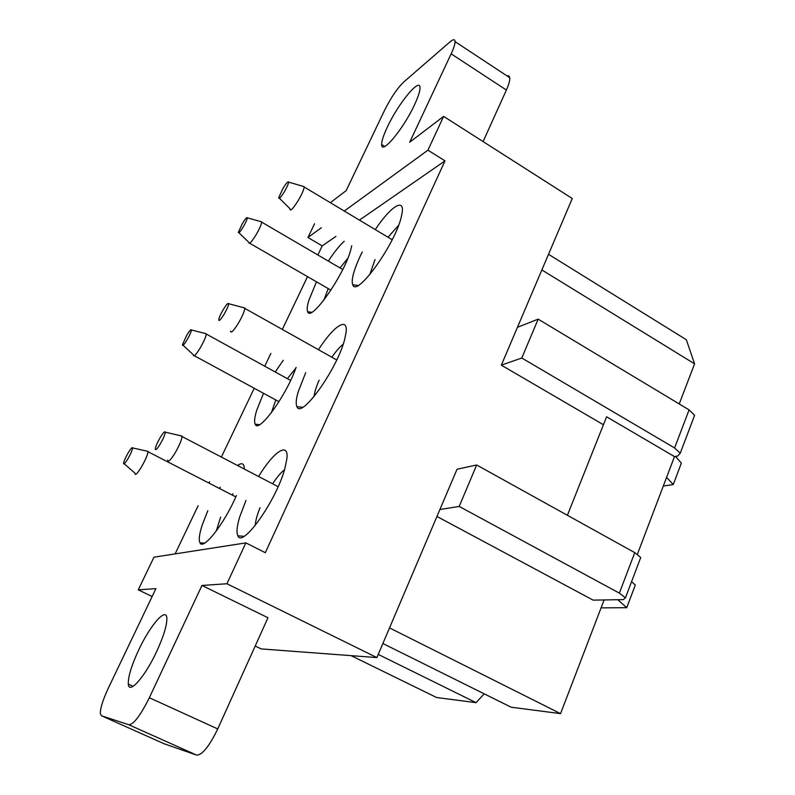 <?xml version="1.0" encoding="UTF-8"?>
<svg xmlns="http://www.w3.org/2000/svg" width="795" height="795" viewBox="0 0 795 795"><rect width="100%" height="100%" fill="white"/><g stroke="black" fill="none" stroke-linecap="round" stroke-linejoin="round"><path stroke-width="1.19" d="M631.588 581.642L635.284 585.05L626.738 607.688L601.07 607.877M617.735 599.718L626.738 607.688M389.53 627.891L560.555 713.632L511.145 707.212L382.882 643.513M604.111 599.947L560.555 713.632M541.852 269.952L694.582 363.832L679.218 403.94M436.942 516.462L593.14 600.136L623.25 599.629L625.456 597.83L619.355 593.12L459.192 506.425L476.662 464.986L634.768 552.634L640.73 557.514L640.074 559.243M548.51 254.301L686.333 339.723L694.582 363.832M476.662 464.986L457.036 469.249L376.89 657.584L261.158 648.909L255.185 646.037M330.352 202.685L346.163 190.641L384.581 110.276C390.872 97.765 397.192 88.404 403.542 82.193L450.04 41.837C453.229 39.144 454.899 39.074 455.048 41.638C455.058 44.123 453.756 48.187 451.143 53.831L409.713 142.216L443.62 116.378L572.261 198.502L501.337 365.153L603.435 424.739M675.482 456.419L681.365 463.088L673.246 484.582L663.308 486.033M666.617 477.328L673.246 484.582M317.871 254.976L322.214 245.884L307.943 237.496L314.562 223.753M138.241 589.84L153.972 557.186L245.874 542.886L226.933 583.749L201.96 585.468L149.341 697.732C140.586 715.331 133.759 724.344 128.87 724.772L101.482 715.768L100.369 713.811C100.16 708.554 102.813 699.988 108.349 688.112L155.909 588.628L138.241 589.84L152.133 596.508M307.526 276.64L282.324 329.428M270.856 353.427L264.755 366.217M254.231 388.258L221.378 457.065M209.622 481.691L208.956 483.072M198.144 505.719L175.139 553.886M226.933 583.749L376.89 657.584M443.62 116.378L427.949 150.175L445.001 160.868L265.331 552.694L245.874 542.886M201.96 585.468L267.975 617.745L217.731 728.936C209.274 746.326 202.248 755.051 196.663 755.121L164.008 743.713M378.241 654.404L476.056 702.651L436.634 697.533L351.092 655.646M484.215 693.836L476.056 702.651M307.943 237.496L321.329 227.758M344.295 211.043L427.949 150.175M414.483 104.89C403.333 129.148 381.163 155.552 381.67 144.531C381.64 140.993 383.538 135.15 387.374 127.011C398.116 103.718 420.237 76.747 420.018 87.808C420.038 91.226 418.2 96.92 414.483 104.89M156.605 651.632C144.899 676.923 128.889 694.959 128.303 684.117C128.015 676.893 131.503 665.445 138.777 649.783C150.185 625.317 166.115 606.893 166.841 617.944C167.159 624.83 163.75 636.05 156.605 651.632M322.214 245.884L335.927 236.383M359.429 220.116L445.001 160.868M207.843 510.638L202.198 525.068C199.297 534.061 198.561 539.964 199.972 542.786C203.192 550.766 224.478 523.527 236.423 495.484M244.304 469.04C244.313 463.485 242.058 462.312 237.556 465.512M220.255 487.166L219.45 488.478M283.288 360.304L275.209 371.971M263.523 393.306L256.815 409.991C254.599 417.097 254.062 421.827 255.195 424.202C258.375 434 286.488 395.373 296.088 367.389M316.49 281.818L308.828 300.411C307.158 305.996 306.771 309.762 307.665 311.729C310.706 322.74 344.354 274.782 350.814 249.64L351.748 245.744M344.225 241.302C339.574 245.426 334.268 252.025 328.325 261.088M245.983 500.413L239.683 516.989C236.87 526.32 236.274 532.6 237.884 535.82C242.405 548.48 276.521 500.184 284.849 468.583L286.906 458.616C288.923 441.165 273.599 451.62 258.584 476.493M305.687 372.706L298.155 391.915C296.088 399.09 295.67 403.999 296.923 406.642C300.957 419.72 337.507 368.731 344.712 339.187L346.093 332.33C348.2 316.172 333.353 326.218 318.467 349.711M362.242 251.955C358.197 260.084 355.315 267.209 353.586 273.331C352.086 278.816 351.817 282.632 352.781 284.759C356.349 298.026 395.264 244.184 401.336 216.787L402.22 212.295C404.357 197.389 390.017 207.247 375.26 229.596M439.903 509.516L459.192 506.425M517.446 327.311L538.175 319.143L689.086 409.872L694.601 415.338L693.717 417.663M501.337 365.153L521.778 357.998L674.597 447.953L680.232 453.259L677.708 456.022L674.488 456.598L637.401 554.244M521.778 357.998L538.175 319.143M567.401 515.289L606.595 416.789L674.488 456.598M483.092 141.58L506.385 90.044C508.88 84.429 510.022 80.325 509.804 77.731L508.919 75.883L506.912 75.823M216.3 530.99L220.632 517.128M232.18 495.017L233.024 493.735M146.966 451.143L148.019 451.729C147.542 455.088 145.306 460.255 141.301 467.222C137.396 473.522 135.289 475.668 134.991 473.661M127.836 458.934C124.934 463.604 123.513 465.025 123.553 463.187C124.099 460.703 125.67 457.214 128.263 452.703C130.787 448.569 132.228 446.969 132.586 447.903C132.387 450.03 130.807 453.707 127.836 458.934M271.393 412.714L275.766 399.955M287.422 378.678L295.82 368.125M205.319 333.503L206.293 334.069C205.865 337.01 203.808 341.671 200.131 348.071C195.968 354.779 193.722 357.154 193.384 355.216M187.034 339.922C183.973 344.881 182.443 346.471 182.452 344.702L186.755 335.242C189.468 330.809 191.009 329.05 191.386 329.965C191.227 331.813 189.767 335.132 187.034 339.922M323.883 300.142L328.226 288.595M340.041 267.935L347.793 258.315M260.81 221.606L261.694 222.153C261.316 224.717 259.418 228.96 256.01 234.873C251.618 241.958 249.233 244.582 248.845 242.743M243.27 226.863C240.05 232.08 238.43 233.859 238.391 232.19L242.366 223.594C245.238 218.893 246.877 216.965 247.295 217.82C247.146 219.44 245.804 222.451 243.27 226.863M255.255 525.445C255.483 520.993 257.083 515.061 260.054 507.657M272.586 483.807C276.998 477.169 280.963 472.498 284.491 469.785M180.694 435.759L182.075 436.544C181.578 440.291 179.203 445.826 174.98 453.15C170.458 460.325 168.033 462.64 167.685 460.106M160.232 444.047C156.873 449.394 155.224 450.904 155.303 448.589C155.899 445.836 157.559 442.119 160.272 437.429C163.184 432.728 164.843 430.979 165.261 432.172C165.082 434.557 163.402 438.512 160.232 444.047M314.045 396.606C314.512 392.362 316.201 386.877 319.103 380.139M331.843 357.223C336.037 351.191 339.823 346.859 343.182 344.225M243.568 307.635L244.83 308.39C244.383 311.62 242.227 316.579 238.351 323.257C233.541 330.909 230.938 333.522 230.54 331.098M224.061 314.333C220.493 320.007 218.734 321.746 218.754 319.54C219.281 317.165 220.791 313.836 223.286 309.553C226.406 304.505 228.185 302.557 228.642 303.71C228.483 305.757 226.953 309.295 224.061 314.333M369.794 274.613L375.041 259.528M388.04 237.258L398.633 225.233M303.094 186.338L304.227 187.034C303.819 189.836 301.842 194.308 298.274 200.449C293.186 208.548 290.413 211.46 289.956 209.194M284.401 191.694C280.665 197.677 278.777 199.634 278.747 197.577L282.901 188.564C286.21 183.198 288.118 181.051 288.615 182.115C288.466 183.883 287.065 187.073 284.401 191.694M619.355 593.12L634.768 552.634M674.597 447.953L689.086 409.872M149.341 697.732L217.731 728.936M128.87 724.772L196.663 755.121M101.482 715.768L164.267 743.832M451.143 53.831L506.385 90.044M204.554 543.144L199.972 542.786M259.528 424.669L255.195 424.202M311.67 312.276L307.665 311.729M243.946 536.327L237.884 535.82M302.567 407.298L296.923 406.642M357.909 285.504L352.781 284.759M625.456 597.83L640.73 557.514M680.232 453.259L694.601 415.338M128.303 684.117L133.123 686.323M509.804 77.731L455.048 41.638M384.76 146.459L381.67 144.531M148.019 451.729L235.807 496.885M124.268 463.813L135.031 473.224M132.586 447.903L147.999 451.371M194.377 355.762L278.966 401.694M206.293 334.069L290.612 380.437M183.098 345.308L193.414 354.818M191.386 329.965L206.283 333.751M249.749 243.27L330.939 290.165M261.694 222.153L342.744 269.515M238.977 232.756L248.885 242.386M247.295 217.82L261.694 221.855M182.075 436.544L278.121 486.689M165.261 432.172L182.065 436.077M244.83 308.39L336.722 359.956M228.642 303.71L244.82 307.973M304.227 187.034L392.203 239.742M279.482 198.303L290.006 208.737M288.615 182.115L304.227 186.666"/></g></svg>
